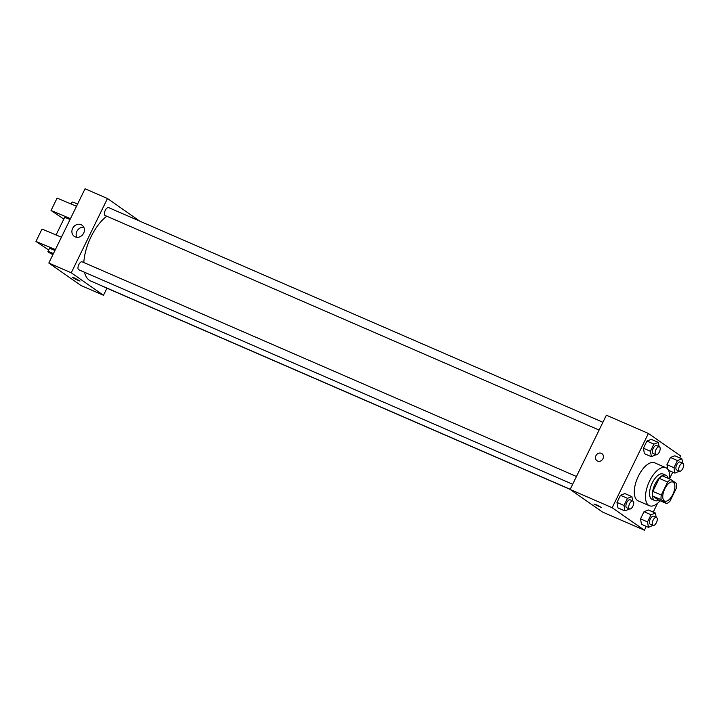 <?xml version="1.0" encoding="UTF-8"?>
<svg xmlns="http://www.w3.org/2000/svg" width="719" height="719" viewBox="0 0 719 719"><rect width="100%" height="100%" fill="white"/><g stroke="black" fill="none" stroke-linecap="round" stroke-linejoin="round"><path stroke-width="1.08" d="M664.293 500.864A10.363 4.835 -66.5 0 1 664.59 489.208A10.363 4.835 -66.5 0 1 672.957 482.072A10.363 4.835 -66.5 0 1 673.263 493.504A10.363 4.835 -66.5 0 1 664.698 501.08A10.363 4.835 -66.5 0 1 664.293 500.864M670.009 501.134L676.363 488.111A13.382 6.246 -66.5 0 0 676.561 483.492L670.899 479.546A13.382 6.246 -66.5 0 0 667.636 482.018L661.282 495.04A13.382 6.246 -66.5 0 0 661.094 499.66L666.747 503.606A13.382 6.246 -66.5 0 0 670.009 501.134M667.636 482.018L659.224 478.369L652.87 491.392L661.282 495.04M661.094 499.66L652.681 496.011L658.334 499.957L666.747 503.606M652.681 496.011A13.382 6.246 -66.5 0 1 652.87 491.392M659.224 478.369A13.382 6.246 -66.5 0 1 662.496 475.897L670.899 479.546M668.176 478.36A13.823 6.453 113.5 0 0 665.92 475.25A13.823 6.453 113.5 0 0 655.045 484.175A13.823 6.453 113.5 0 0 654.91 500.604A13.823 6.453 113.5 0 0 658.73 500.127M654.91 500.604L652.106 499.381A13.823 6.453 -66.5 0 1 651.576 499.085A13.823 6.453 -66.5 0 1 652.241 482.961A13.823 6.453 -66.5 0 1 663.116 474.028L665.92 475.25M660.168 500.748A20.734 9.68 -66.5 0 1 649.356 505.718A20.734 9.68 -66.5 0 1 648.556 505.277A20.734 9.68 -66.5 0 1 649.14 481.964A20.734 9.68 -66.5 0 1 665.875 467.692A20.734 9.68 -66.5 0 1 669.614 478.989M649.356 505.718L638.148 500.855A20.734 9.68 -66.5 0 1 637.349 500.406A20.734 9.68 -66.5 0 1 637.924 477.092A20.734 9.68 -66.5 0 1 654.658 462.82L665.875 467.692M659.089 446.688L658.352 442.41L651.342 439.372L646.911 441.071L643.433 448.216L644.377 453.662L651.378 456.709L655.944 454.732A4.323 2.013 -66.5 0 1 655.782 454.642A4.323 2.013 -66.5 0 1 655.899 449.788A4.323 2.013 -66.5 0 1 659.386 446.814A4.323 2.013 -66.5 0 1 659.521 451.577A4.323 2.013 -66.5 0 1 655.944 454.741L653.149 453.518A4.323 2.013 -66.5 0 1 652.978 453.428A4.323 2.013 -66.5 0 1 653.104 448.575A4.323 2.013 -66.5 0 1 656.582 445.6L659.386 446.814M682.628 463.108L681.882 458.839L674.88 455.792L670.45 457.491L666.962 464.636L667.744 469.148L666.962 464.636L673.973 467.683L674.916 473.129L679.473 471.161M679.689 457.886L680.632 455.954L648.394 433.449L612.175 507.722L644.413 530.227L646.273 526.398M653.247 512.108L657.526 503.327M669.668 478.441L672.723 472.176M632.648 500.9L631.911 496.631L624.901 493.585L620.47 495.283L616.983 502.437L617.927 507.884L624.937 510.921L629.493 508.953A4.323 2.013 -66.5 0 1 629.341 508.863A4.323 2.013 -66.5 0 1 629.458 504.01A4.323 2.013 -66.5 0 1 632.945 501.035A4.323 2.013 -66.5 0 1 633.071 505.799A4.323 2.013 -66.5 0 1 629.502 508.953L626.698 507.74A4.323 2.013 -66.5 0 1 626.537 507.65A4.323 2.013 -66.5 0 1 626.653 502.788A4.323 2.013 -66.5 0 1 630.141 499.813L632.945 501.035M656.177 517.329L655.44 513.06L648.43 510.014L643.999 511.712L640.521 518.857L641.465 524.304L648.466 527.351L653.032 525.382A4.323 2.013 -66.5 0 1 652.87 525.292A4.323 2.013 -66.5 0 1 652.987 520.43A4.323 2.013 -66.5 0 1 656.474 517.455A4.323 2.013 -66.5 0 1 656.609 522.228A4.323 2.013 -66.5 0 1 653.041 525.382L650.237 524.169A4.323 2.013 -66.5 0 1 650.066 524.07A4.323 2.013 -66.5 0 1 650.192 519.217A4.323 2.013 -66.5 0 1 653.679 516.242L656.474 517.455M648.394 433.449L606.36 415.196L570.131 489.468L612.175 507.722M597.57 461.068A4.323 3.802 124.9 0 1 596.986 460.735A4.323 3.802 124.9 0 1 596.339 455.019A4.323 3.802 124.9 0 1 601.929 453.653A4.323 3.802 124.9 0 1 602.783 459.055A4.323 3.802 124.9 0 1 597.57 461.068M570.131 489.468L602.369 511.964L644.413 530.227M593.957 504.064L597.615 505.259L601.345 507.479L593.957 504.064M596.986 460.744A4.323 3.802 124.9 0 1 596.339 455.019A4.323 3.802 124.9 0 1 601.929 453.653M570.221 489.279L90.666 281.003A37.181 17.355 -66.5 0 1 89.237 280.203A37.181 17.355 -66.5 0 1 84.509 272.249M83.808 262.534A37.181 17.355 -66.5 0 1 106.754 216.212M101.918 285.883A4.323 2.013 113.5 0 0 102.296 286.18L570.167 489.387M599.107 430.052L105.208 215.538A4.323 2.013 -66.5 0 1 105.046 215.448A4.323 2.013 -66.5 0 1 105.163 210.586A4.323 2.013 -66.5 0 1 108.65 207.62L602.899 422.278M572.666 484.273L78.766 269.76A4.323 2.013 -66.5 0 1 78.605 269.661A4.323 2.013 -66.5 0 1 78.722 264.808A4.323 2.013 -66.5 0 1 82.209 261.833L576.458 476.499M139.675 221.093L107.473 198.516L71.244 272.789L103.482 295.284L106.942 288.202M75.18 236.866A6.795 5.986 124.9 0 1 74.255 236.353A6.795 5.986 124.9 0 1 73.239 227.357A6.795 5.986 124.9 0 1 82.038 225.209A6.795 5.986 124.9 0 1 83.377 233.702A6.795 5.986 124.9 0 1 75.18 236.866M71.244 272.789L48.82 263.046L85.049 188.773L107.473 198.516M83.772 227.24A6.795 5.986 -55.1 0 0 77.49 230.323A6.795 5.986 -55.1 0 0 76.762 237.288M48.82 263.046L81.058 285.551L103.482 295.284M74.47 277.992L80.034 281.057L75.998 279.493L72.268 277.273L74.47 277.992M72.268 277.273L80.034 281.057M70.022 219.583A6.911 0.575 -154 0 0 64.557 217.542L56.064 234.96M70.48 218.639L51.04 210.505L63.811 219.079M48.712 250.023L35.95 241.449L41.99 229.073L61.43 237.207M52.927 254.643A6.911 0.575 26 0 1 47.948 251.587L49.458 248.495A6.911 0.575 26 0 1 52.99 249.646A6.911 0.575 26 0 1 54.932 250.527M35.95 241.449L55.39 249.583M47.948 251.587A6.911 0.575 26 0 1 51.48 252.737A6.911 0.575 26 0 1 53.422 253.618M51.04 210.505L57.08 198.12L76.52 206.263M77.571 204.106A6.911 0.575 -154 0 0 75.63 203.225A6.911 0.575 -154 0 0 72.098 202.075L71.154 204.016M655.44 513.06L651.01 514.759L647.522 521.904L648.466 527.351M648.43 510.014L643.999 511.712L651.01 514.759M643.999 511.712L640.521 518.857L647.522 521.904M640.521 518.857L641.465 524.304M681.882 458.839L677.451 460.537L673.973 467.683M679.482 471.161L676.678 469.947A4.323 2.013 -66.5 0 1 676.516 469.849A4.323 2.013 -66.5 0 1 676.633 464.995A4.323 2.013 -66.5 0 1 680.12 462.02L682.924 463.243A4.323 2.013 -66.5 0 1 683.05 468.006A4.323 2.013 -66.5 0 1 679.482 471.161A4.323 2.013 -66.5 0 1 679.311 471.071A4.323 2.013 -66.5 0 1 679.437 466.218A4.323 2.013 -66.5 0 1 682.924 463.243M674.88 455.792L670.45 457.491L677.451 460.537M670.45 457.491L666.962 464.636M668.508 470.352L674.916 473.129M631.911 496.631L627.48 498.33L623.993 505.475L624.937 510.921M624.901 493.585L620.47 495.283L627.48 498.33M620.47 495.283L616.983 502.437L623.993 505.475M616.983 502.437L617.927 507.884M658.352 442.41L653.922 444.108L650.434 451.253L651.378 456.709M651.342 439.372L646.911 441.071L653.922 444.108M646.911 441.071L643.433 448.216L650.434 451.253M643.433 448.216L644.377 453.662"/></g></svg>
